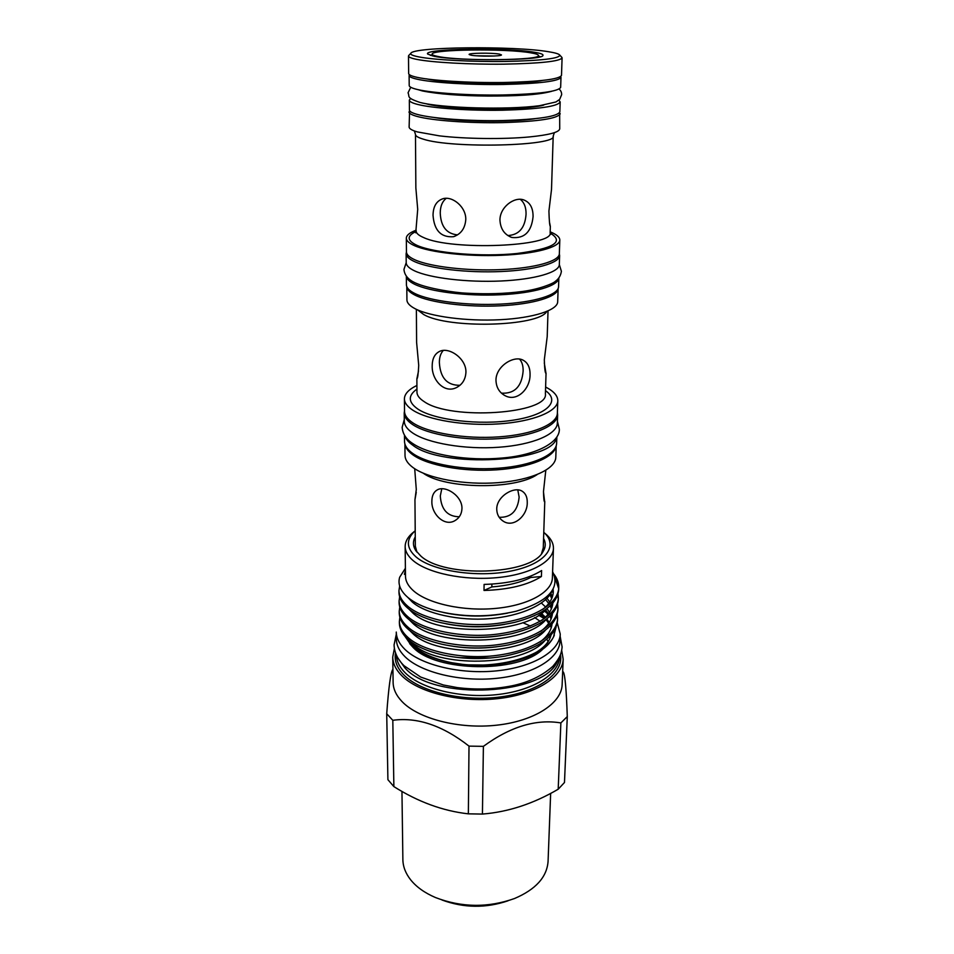 <?xml version="1.0" encoding="UTF-8"?>
<svg xmlns="http://www.w3.org/2000/svg" width="954" height="954" viewBox="0 0 954 954"><rect width="100%" height="100%" fill="white"/><g stroke="black" fill="none" stroke-linecap="round" stroke-linejoin="round"><path stroke-width="1.43" d="M438.303 56.536C460.734 61.294 541.717 60.352 538.45 55.475C538.39 54.557 535.802 53.674 530.71 52.828C505.978 48.392 430.457 49.322 432.174 54.175C432.21 54.986 434.249 55.761 438.303 56.536M494.351 56.012L476.249 55.785M499.312 54.092C491.882 52.673 467.889 53.007 469.153 54.521L471.169 55.213C478.133 56.608 501.756 56.369 501.482 54.915L499.312 54.092M548.18 641.505L546.678 639.156M396.411 655.1C396.578 661.182 399.44 667.025 405.009 672.653C420.869 688.74 460.293 698.566 496.474 694.679C532.726 690.875 558.949 674.383 559.521 657.091M398.152 658.379L404.949 667.943C434.046 701.428 546.356 695.323 557.708 660.323M395.516 652.846C394.121 660.454 396.9 667.812 403.852 674.943C420.571 692.044 463.382 702.049 501.124 696.849C538.95 691.793 563.778 673.047 560.487 654.861M563.17 659.142L562.144 684.602C561.679 703.193 534.55 721.033 496.903 725.159C459.315 729.405 418.341 718.815 401.956 701.488C396.184 695.406 393.251 689.098 393.12 682.539L392.726 657.067C392.845 663.459 395.803 669.613 401.622 675.539C418.138 692.449 459.482 702.8 497.404 698.686C535.385 694.667 562.717 677.268 563.17 659.142L561.715 650.509M392.809 720.294L386.716 713.747L387.908 779.68L393.871 786.597L392.809 720.294C417.315 716.943 442.716 725.553 469.01 746.123L468.354 813.845L482.426 814.072L483.392 746.35L469.01 746.123M483.392 746.35C510.318 726.638 536.148 718.827 560.869 722.929L558.197 789.22L564.482 782.483L567.284 716.573L560.869 722.929M567.284 716.573C566.366 689.706 565.054 674.872 563.349 672.057L562.669 671.413M558.197 789.22C533.453 803.721 508.196 812.009 482.426 814.072M468.354 813.845C442.942 810.983 418.114 801.909 393.871 786.597M550.649 793.382L548.073 861.355C546.952 877.06 535.754 889.462 514.48 898.537C488.054 907.91 461.736 907.588 435.549 897.571C424.733 892.944 416.433 887.017 410.637 879.803C405.569 873.351 402.982 866.602 402.874 859.578L401.956 791.403M507.981 900.814C485.884 908.327 463.894 908.065 441.988 900.004M557.255 622.831L560.236 634.064C559.843 650.926 533.56 667.084 497.07 670.817C460.651 674.657 420.881 665.057 404.901 649.352C399.249 643.807 396.375 638.035 396.268 632.061L396.375 639.263C396.482 645.286 399.344 651.093 404.985 656.686C420.929 672.51 460.591 682.17 496.939 678.306C533.334 674.538 559.557 658.26 559.95 641.255L560.236 634.064M415.205 530.746L414.907 531.02C405.867 539.463 406.249 548.109 416.063 556.957C432.496 571.1 477.394 577.945 511.272 570.981C545.342 564.184 559.032 546.201 544.078 532.606L543.768 532.32M544.46 532.976L546.869 535.027C551.352 539.26 553.535 543.72 553.439 548.407C553.177 561.882 529.47 574.713 496.581 577.683C463.751 580.712 427.774 573.115 413.142 560.606C407.895 556.11 405.235 551.448 405.152 546.594C405.164 541.908 407.465 537.507 412.056 533.381L414.048 531.736M541.383 603.023L545.557 606.947M546.904 608.497L549.504 612.325M550.863 615.199L551.615 617.584M552.092 623.856C551.245 630.606 547.202 636.652 539.964 641.994M490.726 657.974L459.124 657.616M545.533 609.88L548.514 613.72M549.898 616.141L551.09 619.003M544.984 640.492C523.138 666.858 436.121 668.134 412.617 643.58L410.208 641.171M507.611 613.124C485.801 617.214 464.359 616.999 443.276 612.48M552.163 590.717C546.916 604.204 521.087 616.248 489.247 618.681C459.47 621.185 425.114 613.577 412.223 601.962L407.883 597.454M553.129 589.083L553.284 591.993C552.879 598.444 549.325 604.264 542.599 609.475M504.702 624.369C484.882 627.792 465.325 627.589 446.043 623.785M552.616 589.989L553.165 593.471M547.036 608.354C526.62 634.601 436.455 636.688 412.319 612.48L409.004 609.165M550.852 593.316L552.306 597.109M552.867 602.952C552.235 609.403 548.514 615.211 541.729 620.374M500.862 635.638C483.583 638.25 466.482 638.071 449.549 635.102M549.933 594.736L551.734 598.54M552.748 603.095L552.795 603.763M546.356 619.134C525.463 645.429 436.336 647.241 412.426 622.914L409.409 619.897M547.036 598.23L549.754 602.081M551.114 604.824L551.961 607.376M552.485 613.434C551.734 620.04 547.858 625.967 540.846 631.214M496.378 646.848C482.08 648.637 467.865 648.481 453.734 646.383M545.616 599.613L548.729 603.488M550.1 605.79L551.412 608.807M545.676 629.843C524.295 656.185 436.228 657.735 412.522 633.277L409.803 630.57M405.426 570.432L404.401 574.368L405.438 571.16M415.264 536.863C412.724 541.3 412.855 545.795 415.646 550.363L420.69 555.908C444.099 578.207 531.008 575.131 542.862 551.913C545.76 547.417 545.998 542.933 543.577 538.426M416.254 492.324L414.954 499.729L415.336 546.248L416.958 552.187M398.951 590.717L398.987 592.637C399.166 598.075 401.992 603.155 407.43 607.865C413.738 613.41 423.349 617.977 436.288 621.579C461.939 627.994 488.114 628.245 514.826 622.318C542.85 614.805 557.47 603.906 558.674 589.632L558.746 587.712C558.209 603.977 533.501 618.943 496.915 623.475C462.917 627.732 422.336 619.456 407.418 605.921C401.968 601.211 399.142 596.143 398.951 590.717L399.654 586.006M558.686 588.678L554.954 577.611M553.821 574.069C557.219 578.386 558.865 582.942 558.746 587.712M399.368 621.448L399.392 623.332C399.583 628.972 402.373 634.243 407.775 639.132C415.539 646.24 427.893 651.654 444.802 655.398C464.693 659.369 484.835 659.596 505.226 656.054C538.402 648.887 555.824 636.998 557.506 620.41L557.577 618.526C557.017 635.328 532.535 650.783 496.33 655.458C462.69 659.846 422.527 651.26 407.752 637.224C402.349 632.347 399.559 627.088 399.368 621.448L399.857 617.286M557.518 619.468L557.005 615.27M557.267 614.34L557.577 618.526M399.237 611.275L399.261 613.16C399.452 618.741 402.254 623.952 407.656 628.781C414.883 635.304 426.211 640.432 441.666 644.177C463.668 648.982 486.027 649.221 508.72 644.88C540.012 637.51 556.409 625.955 557.887 610.214L557.959 608.318C557.41 624.953 532.857 640.241 496.521 644.868C462.762 649.209 422.467 640.73 407.644 626.861C402.218 622.032 399.416 616.844 399.237 611.275L399.75 607.078M557.899 609.272L557.363 605.039M557.637 604.109L557.959 608.318M399.094 601.032L399.118 602.928C399.309 608.449 402.123 613.589 407.549 618.359C414.286 624.369 424.721 629.211 438.852 632.896C462.762 638.524 487.112 638.775 511.893 633.623C541.49 626.158 556.957 614.936 558.281 599.959L558.352 598.051C557.804 614.495 533.179 629.628 496.712 634.207C462.833 638.512 422.395 630.129 407.525 616.427C402.099 611.657 399.285 606.529 399.094 601.032L399.631 596.81M558.293 599.005L557.72 594.747M558.018 593.817L558.352 598.051M407.692 639.061L412.951 645.572C421.513 653.526 434.607 659.262 452.244 662.791L462.607 664.354M467.639 664.843L488.078 665.093M535.146 652.953C544.174 647.635 549.48 641.625 551.066 634.947M551.197 627.959L550.553 625.55M549.23 622.521L546.785 618.8M545.426 617.19L541.359 613.35M404.77 636.068L410.947 644.964C419.498 653.108 432.854 658.999 451.003 662.648L461.032 664.199C475.915 665.916 490.523 665.618 504.845 663.304C530.984 658.415 547.191 649.65 553.463 637.01L556.122 626.909M553.69 636.473L555.085 629.187M548.085 614.269L544.412 610.906M405.152 546.594L405.486 576.204C405.569 581.236 408.205 586.078 413.416 590.729C427.905 603.703 463.525 611.55 496.032 608.378C528.599 605.289 552.104 591.981 552.378 578.005L553.439 548.407M552.604 571.684C560.511 588.284 548.371 601.473 516.186 611.216C488.46 617.643 461.283 617.357 434.642 610.357C423.147 607.042 414.263 602.761 407.978 597.526C400.406 590.991 397.627 584.23 399.666 577.242L405.402 568.274M484.012 590.466C508.732 589.691 527.872 585.04 541.419 576.502L541.622 570.552C528.039 579.03 508.864 583.657 484.095 584.42L484.012 590.466L491.847 586.937L491.894 584.098M557.386 412.486L557.637 414.871C557.494 425.866 533.024 436.312 498.942 438.649C464.92 441.046 427.595 434.738 412.474 424.47C407.036 420.786 404.281 416.958 404.222 412.999L404.532 410.625M557.637 414.871L557.351 423.123C557.184 434.273 532.785 444.862 498.787 447.247C464.848 449.692 427.63 443.288 412.545 432.889C407.119 429.157 404.377 425.281 404.305 421.263L404.222 412.999M556.48 437.612C553.666 462.296 441.952 468.629 412.653 445.113C408.372 442.119 405.76 438.995 404.818 435.763M556.85 437.051L556.623 443.276C556.456 454.796 532.189 465.743 498.417 468.211C464.693 470.751 427.726 464.169 412.724 453.424C407.334 449.572 404.603 445.566 404.532 441.416L404.46 435.191M409.457 74.734L409.111 75.497C409.147 76.773 411.901 78.037 417.399 79.265C432.496 82.664 469.606 84.978 503.307 84.477C539.475 83.618 558.698 81.245 560.988 77.357L560.666 76.582M409.111 75.497L409.206 85.538C409.23 86.886 411.985 88.221 417.458 89.521C432.52 93.11 469.523 95.531 503.128 94.983C539.189 94.041 558.364 91.512 560.654 87.386L560.988 77.357M558.865 100.182L560.177 101.947L559.843 111.845C557.553 116.531 538.497 119.441 502.686 120.562C469.32 121.253 432.591 118.558 417.625 114.516C412.188 113.049 409.457 111.546 409.421 110.008L409.326 100.098L410.673 98.369M560.177 101.947C557.875 106.407 538.771 109.161 502.865 110.211C469.404 110.843 432.567 108.267 417.554 104.403C412.104 102.996 409.361 101.565 409.326 100.098M406.452 252.011L406.118 253.669C406.166 256.376 408.932 259.011 414.418 261.551C429.61 268.599 467.043 273.047 501.1 271.532C535.218 270.054 559.616 263.03 559.628 255.553L559.33 253.883M406.118 253.669L406.213 262.744C406.261 265.522 409.016 268.217 414.489 270.817C429.646 278.031 466.971 282.563 500.933 281.001C534.956 279.486 559.294 272.284 559.318 264.616L559.628 255.553M418.889 56.918C434.094 59.887 471.956 61.927 505.537 61.45C541.514 60.639 559.593 58.528 559.807 55.117C558.972 53.925 555.228 52.792 548.574 51.731C514.23 45.78 413.082 46.746 410.84 53.293C410.101 54.509 412.784 55.714 418.889 56.918M561.584 57.073L562.085 57.92C559.783 61.366 540.346 63.453 503.76 64.156C469.666 64.55 432.126 62.439 416.862 59.398C411.317 58.301 408.527 57.18 408.491 56.047L409.016 55.213M434.177 56.31L427.69 54.08C422.407 48.618 506.836 47.342 534.562 52.291C540.763 53.305 543.553 54.378 542.933 55.487C543.088 60.579 457.598 61.306 434.177 56.31M432.186 54.664L430.361 55.415M559.652 112.489L559.724 128.85C559.175 132.272 549.039 134.979 529.291 136.947C503.652 139.403 464.92 138.938 439.353 135.85L417.339 131.914C411.901 130.316 409.159 128.683 409.123 127.013L409.588 110.652M556.11 446.043C554.441 457.324 529.697 467.698 496.533 469.845C463.417 472.039 427.714 465.48 413.034 454.963C408.205 451.504 405.522 447.927 404.985 444.194M556.206 445.756L555.8 457.264C555.61 468.998 531.557 480.136 498.083 482.676C464.67 485.264 428.024 478.574 413.142 467.651C407.799 463.727 405.092 459.649 405.021 455.428L404.901 443.908M545.616 387.014L546.201 387.324C553.952 391.438 557.816 395.922 557.804 400.787C557.661 411.472 533.214 421.608 499.133 423.874C465.111 426.199 427.786 420.046 412.653 410.065C407.215 406.487 404.46 402.767 404.401 398.915C404.52 393.919 408.694 389.435 416.922 385.44M557.804 400.787L557.363 413.261C557.208 424.184 532.845 434.547 498.894 436.872C465.015 439.257 427.845 432.985 412.76 422.789C407.346 419.128 404.603 415.336 404.532 411.401L404.401 398.915M558.138 288.537C557.947 296.622 533.811 304.207 500.242 305.805C466.721 307.462 429.956 302.704 414.99 295.12C409.636 292.401 406.905 289.587 406.798 286.689L406.929 299.938C406.988 302.967 409.707 305.888 415.097 308.714C430.027 316.561 466.756 321.45 500.17 319.709C533.656 318.004 557.637 310.133 557.685 301.774L558.138 288.537M550.172 231.834C556.587 234.41 559.795 237.152 559.807 240.074C559.807 247.217 535.421 253.907 501.303 255.29C467.245 256.721 429.813 252.452 414.62 245.727C409.135 243.294 406.368 240.79 406.321 238.202C406.404 235.28 409.683 232.609 416.159 230.2M559.807 240.074L559.342 253.788C559.33 261.193 535.027 268.157 501.053 269.612C467.138 271.115 429.86 266.715 414.728 259.726C409.254 257.21 406.499 254.599 406.452 251.916L406.321 238.202M560.225 113.753C557.911 118.511 538.76 121.468 502.746 122.613C469.201 123.316 432.269 120.586 417.232 116.471C411.77 114.981 409.027 113.466 408.992 111.904M534.443 118.785C510.354 122.47 458.635 121.838 434.63 117.569M562.085 57.92L561.501 75.438C559.199 79.301 539.845 81.65 503.45 82.509C469.523 82.998 432.174 80.685 416.97 77.31C411.46 76.081 408.682 74.829 408.658 73.565L408.491 56.047M414.37 130.948L415.479 134.431C415.503 136.028 418.055 137.579 423.099 139.093C451.588 148.741 557.577 146.057 553.189 136.112L551.507 189.488L548.92 211.096C549.206 220.887 549.683 225.991 550.339 226.42L549.397 221.662M499.944 220.04C500.445 228.865 504.404 234.672 511.833 237.463C524.426 238.798 531.497 231.846 533.071 216.618C533.119 207.614 529.804 201.974 523.126 199.696C513.634 196.882 499.86 207.471 499.944 220.04M465.779 219.575C466.16 207.078 452.816 196.119 443.348 198.599C436.634 200.674 433.188 206.219 433.033 215.258C434.165 230.451 440.975 237.606 453.424 236.711C460.937 234.159 465.063 228.447 465.779 219.575M545.795 470.322L543.506 491.358C543.601 498.226 543.995 501.744 544.674 501.911L543.494 492.049M496.736 509.042C496.843 514.254 498.918 518.237 502.973 521.003C513.407 528.468 527.622 515.577 527.252 502.531C527.335 497.189 525.666 493.433 522.22 491.227C514.325 485.908 496.605 496.307 496.736 509.042M461.963 508.53C462.392 495.889 445.196 484.978 437.218 489.915C433.7 491.99 431.912 495.722 431.876 501.124C431.208 514.063 444.731 527.347 455.332 520.395C459.506 517.772 461.724 513.812 461.963 508.53M541.502 553.714L543.267 547.811L544.782 501.47M495.973 380.241C496.223 387.36 499.276 392.511 505.131 395.695C517.032 402.23 530.305 388.66 530.054 374.636C530.15 367.35 527.705 362.46 522.72 359.968C513.359 355.317 495.83 366.515 495.973 380.241M432.198 365.835C432.281 358.394 434.893 353.505 440.044 351.179C449.465 346.982 466.399 358.68 465.934 372.31C465.48 379.609 462.213 384.736 456.131 387.729C444.123 393.632 431.637 379.764 432.198 365.835M544.293 362.937L545.998 373.408C545.116 373.133 544.567 368.602 544.317 359.813L547.202 336.631L548.025 310.956M558.555 286.749C558.519 294.846 534.323 302.478 500.528 304.099C466.792 305.781 429.717 301.011 414.668 293.403C409.23 290.66 406.487 287.822 406.428 284.888L406.344 276.123C406.523 278.926 409.278 281.645 414.596 284.256C429.622 291.674 466.53 296.348 500.266 294.774C534.049 293.248 558.448 285.878 558.853 277.996L558.555 286.749M426.438 78.824C447.056 83.904 519.525 84.954 542.242 80.506M543.756 105.107C523.794 110.688 447.808 109.913 426.533 103.891L425.663 103.664M540.238 614.137L544.591 617.989M545.986 619.528L548.705 623.32M542.552 649.412C518.26 673.405 435.704 672.021 412.963 647.265L409.671 643.64M443.288 350.44C440.688 353.278 439.377 357.285 439.365 362.472C440.235 377.856 447.104 385.464 459.959 385.297M418.508 370.963L416.898 378.762C417.673 378.499 418.269 374.028 418.723 365.346L416.612 342.498L416.373 309.346M519.572 359.098C522.053 361.96 523.245 365.942 523.138 371.023C521.79 386.561 514.564 393.93 501.434 393.143M459.291 516.77C447.557 516.603 441.225 509.663 440.295 495.949L441.785 488.77M414.954 499.729L416.29 489.497L414.704 468.724M457.515 234.875C446.591 233.837 440.831 226.551 440.247 213.028C440.295 206.302 442.31 201.389 446.305 198.301M415.741 232.824L417.709 209.331L415.861 187.986L415.479 134.431M517.795 489.903L519.131 497.106C517.772 510.962 511.129 517.688 499.18 517.295M520.264 199.291C524.247 202.498 526.167 207.459 526.059 214.185C525.082 227.839 519.012 234.946 507.838 235.543M540.238 56.763L538.438 55.952M541.419 576.502L530.746 577.492L530.794 576.085M530.746 577.492C520.514 582.56 507.552 585.708 491.847 586.937M461.032 664.199C502.508 669.052 546.964 654.539 554.357 635.102M540.155 621.304L534.645 617.548M539.833 614.424L542.492 615.998M392.917 669.338L392.833 669.422C390.723 672.081 388.683 686.856 386.716 713.747M394.384 648.47L392.726 657.067M488.567 615.652L487.566 615.58M530.317 626.039L522.852 622.688M491.286 615.437L490.618 615.366M416.97 392.082L416.958 392.189C417.017 395.445 419.39 398.569 424.101 401.574C450.634 420.702 549.051 413.893 545.402 393.775L545.402 393.656M545.497 390.675C560.713 401.157 547.286 414.99 513.276 420.165C479.468 425.472 434.464 420.094 417.995 409.159C408.097 402.278 407.752 395.588 416.946 389.101M546.773 311.493C538.581 326.614 448.034 329.023 423.659 314.498L417.602 309.907M416.159 231.023C416.194 233.265 418.675 235.435 423.588 237.534C451.302 250.89 554.238 246.585 550.148 232.657L550.518 234.469M550.148 233.098C564.804 241.839 553.69 248.648 516.806 253.525C481.496 257.103 434.356 253.144 417.172 245.44C406.857 240.599 406.511 235.936 416.147 231.452M537.15 474.579C514.898 489.974 445.113 489.116 423.242 473.184M406.213 262.684L403.959 269.386C404.424 275.146 408.169 279.629 415.169 282.825M415.67 283.064C428.119 288.68 455.01 292.723 466.637 293.2C486.409 294.309 504.952 293.749 522.267 291.495C538.605 289.408 553.046 283.755 555.359 281.311C558.722 278.938 560.737 275.599 561.405 271.306L559.318 264.556M410.721 87.255L408.05 92.836C410.017 96.771 405.581 97.546 419.879 102.4M551.615 91.31C537.591 95.185 514.504 96.056 488.198 96.068C460.222 95.829 438.256 94.112 422.324 90.928L418.15 89.676M420.487 102.555C442.346 108.148 506.765 110.032 539.439 105.727L555.932 101.971L559.676 99.395L561.632 94.708C561.727 92.49 560.88 90.618 559.104 89.068M412.414 443.3C406.094 439.138 402.671 433.82 402.159 427.332L404.293 419.498M557.41 421.358L559.342 429.252C559.748 442.441 536.148 455.237 502.198 458.015C467.949 461.152 429.598 455.106 412.736 443.515M403.888 665.558C397.615 659.345 394.336 652.464 394.074 644.904L396.304 634.279M560.153 636.282L562.121 646.955C561.465 653.073 560.392 657.318 552.867 666.309C541.884 676.04 528.087 682.575 511.451 685.914C493.838 689.348 475.748 689.909 457.169 687.572L443.371 684.984L420.654 677.042L404.055 665.713M538.616 615.223L544.066 618.466M538.402 57.192L538.45 55.475M544.078 532.606L546.869 535.027M416.278 551.293L415.646 550.363M452.244 662.791L451.003 662.648M559.807 55.117L561.954 57.49M416.958 392.189L416.874 378.619M550.339 226.42L550.148 232.657M546.046 373.169L545.402 393.775M456.131 387.729L457.443 387.062M505.083 395.683L503.879 395.004M456.203 519.823L455.356 520.371M455.01 236.163L453.424 236.711M502.937 520.991L502.102 520.395M511.833 237.463L510.223 236.854M553.189 136.112L554.381 132.654M410.84 53.293L408.634 55.606M542.206 552.831L542.862 551.913M414.907 531.02L412.056 533.381M432.186 55.892L432.174 54.175"/></g></svg>
